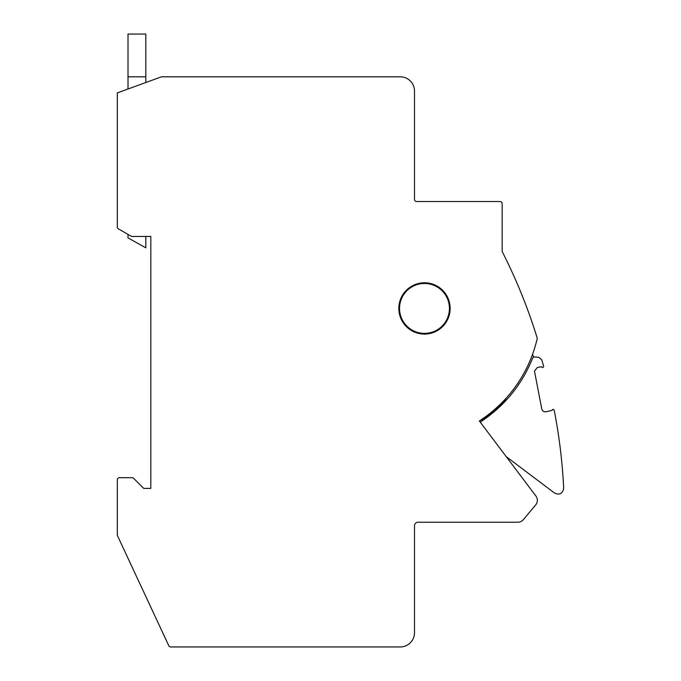 <?xml version="1.0" encoding="UTF-8"?>
<svg xmlns="http://www.w3.org/2000/svg" width="681" height="681" viewBox="0 0 681 681"><rect width="100%" height="100%" fill="white"/><g stroke="black" fill="none" stroke-linecap="round" stroke-linejoin="round"><path stroke-width="1.02" d="M143.691 488.379L133.621 478.317A2.162 2.162 0 0 0 132.114 477.687L119.456 477.687A2.137 2.137 0 0 0 117.319 479.824L117.319 535.343L168.786 645.716A2.137 2.137 0 0 0 170.727 646.95L400.249 646.95A14.25 14.25 0 0 0 414.499 632.7L414.499 525.792A3.567 3.567 0 0 1 418.066 522.233L517.841 522.233A7.125 7.125 0 0 0 523.297 519.688L535.692 504.919A7.185 7.185 0 0 0 535.921 496.049L479.356 420.977A133.987 133.987 0 0 0 537.275 338.295A541.923 541.923 0 0 0 502.161 251.51L502.161 203.67A2.137 2.137 0 0 0 500.024 201.525L416.644 201.525A2.137 2.137 0 0 1 414.499 199.388L414.499 91.067A14.25 14.25 0 0 0 400.249 76.808L161.508 76.808L117.319 92.897L117.319 226.986A2.179 2.179 0 0 0 118.383 228.842L131.075 236.162A2.145 2.145 0 0 0 132.148 236.452L150.816 236.452L150.816 488.379L143.691 488.379L150.816 488.379M398.828 308.433A25.657 25.657 0 0 0 424.484 334.09A25.657 25.657 0 0 0 450.141 308.433A25.657 25.657 0 0 0 424.484 282.777A25.657 25.657 0 0 0 398.828 308.433M502.161 209.365L502.161 251.51M506.238 456.653L554.547 493.053C559.442 495.249 562.489 493.734 563.681 488.507L563.672 488.226C562.404 461.982 559.237 435.959 554.189 410.175C553.355 408.992 552.657 409.068 552.07 410.379L545.949 411.775C543.778 411.979 542.391 411.043 541.77 408.958L534.466 371.026L537.343 367.527L541.565 366.71C542.391 367.885 543.097 367.817 543.685 366.506L541.778 359.789L538.611 357.253L534.159 356.938L532.738 357.84C521.952 384.756 504.442 406.182 480.216 422.118L507.898 398.351M532.602 354.163A534.636 534.636 0 0 1 533.453 356.895L534.159 356.938L532.738 357.84M507.319 458.092L508.145 458.092M506.868 399.5L480.216 422.118M510.665 268.986A6.435 6.435 0 0 0 510.622 268.884A94.787 94.787 0 0 0 510.035 267.624M399.534 308.433A24.942 24.942 0 0 0 424.484 333.375A24.942 24.942 0 0 0 449.426 308.433A24.942 24.942 0 0 0 424.484 283.483A24.942 24.942 0 0 0 399.534 308.433M145.828 76.808L128.011 76.808L128.011 34.05L145.828 34.05L145.828 82.52M128.011 76.808L128.011 88.998M145.828 236.452L145.828 247.85L128.011 237.873L128.011 234.392"/></g></svg>
